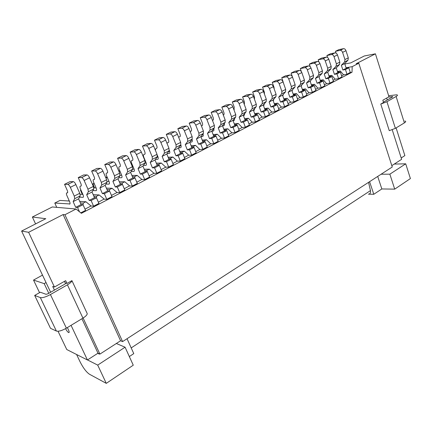 <?xml version="1.0" encoding="UTF-8"?>
<svg xmlns="http://www.w3.org/2000/svg" width="432" height="432" viewBox="0 0 432 432"><rect width="100%" height="100%" fill="white"/><g stroke="black" fill="none" stroke-linecap="round" stroke-linejoin="round"><path stroke-width="0.65" d="M377.708 176.429L381.834 188.951L394.713 189.14L410.4 178.578L405.718 163.814L394.243 164.074M394.713 189.14L389.858 174.177L405.718 163.814M381.083 174.242L389.858 174.177M127.04 338.72L133.774 353.608L129.335 356.557M116.343 343.494L125.086 347.209L133.261 365.191L106.277 383.362L89.467 374.236C86.324 372.087 83.192 367.951 80.087 361.838L76.599 354.51M381.834 188.951L373.793 194.287L368.383 194.162M58.028 331.263L66.776 349.537L87.426 359.986L71.059 325.334M54.416 290.099L52.693 286.454L54.448 287.042L28.625 232.303L63.11 214.558L64.924 214.747L76.054 209.012L81.378 213.327L352.021 72.236L352.188 66.647L358.787 63.239L356.184 63.72L375.424 53.822L388.967 96.752L382.833 100.246L383.54 102.476L380.77 104.063L386.948 101.725L396.106 96.482C397.753 95.477 397.921 94.927 396.608 94.813L388.654 95.747M35.581 223.911L32.362 217.021L45.781 218.7L21.6 231.055L28.625 232.303M21.6 231.055L50.63 292.259M67.376 327.569L68.483 329.913C69.352 331.9 69.385 332.78 68.575 332.559C67.603 331.954 66.604 330.647 65.578 328.639M48.789 293.312L44.188 283.63L33.523 280.082L39.55 292.664M368.404 194.162C370.132 194.011 370.818 192.829 370.456 190.604L368.572 182.347M373.793 194.287L369.592 181.683M358.787 63.239L392.261 167.006L122.591 341.599L64.924 214.747M87.426 359.986L97.988 353.187L99.916 354.1L120.571 340.762L122.591 341.599M401.198 157.966L404.87 155.601L396.106 127.91M392.234 129.794L401.625 159.311L391.819 165.64M387.256 99.959L386.662 98.064M327.553 57.472L326.9 55.512L330.34 53.822L335.016 52.85C336.08 52.834 336.895 53.525 337.451 54.913L339.827 62.127L339.53 64.503L336.258 67.862L337.824 72.592L340.389 72.139L341.955 76.874L338.564 78.64L335.156 79.202L331.873 75.362L328.919 75.87M340.389 72.139L336.987 73.894L338.564 78.64M344.812 63.99L350.806 62.867L364.273 55.987L375.424 53.822M76.054 209.012L52.304 206.966L32.362 217.021M336.037 53.077L335.453 51.311L338.834 49.653L343.456 48.67L340.146 50.323C341.215 50.306 342.025 50.987 342.581 52.375L344.93 59.557L344.623 61.927L341.329 65.286L342.878 69.995L345.449 69.536L346.999 74.25L343.57 74.833L340.346 71.01L337.473 71.518M346.999 74.25L350.293 72.398L348.791 67.813L346.216 68.278L344.677 63.585L347.987 60.221L348.3 57.856L345.967 50.695C345.416 49.313 344.606 48.632 343.537 48.654L343.456 48.67M348.791 67.813L345.449 69.536M346.216 68.278L342.878 69.995M344.677 63.585L341.329 65.286M335.453 51.311L340.065 50.339M350.287 72.538L352.021 72.236M346.043 67.759L352.188 66.647M404.795 121.019C406.123 121.219 405.983 121.846 404.368 122.888L395.383 128.347L389.264 130.653L380.77 104.063M93.841 196.16L96.509 196.285L96.46 197.829M93.193 194.686L99.133 194.94L104.128 199.044L98.377 202.198M94.565 179.096L94.079 179.528C94.77 179.361 94.781 178.416 94.111 176.699L91.633 171.023L96.908 168.431L100.456 168.334C101.315 168.545 102.146 169.484 102.94 171.164L106.65 179.728L106.996 182.315L101.731 184.982L99.943 188.001L102.395 193.622L104.344 193.698L106.796 199.319L104.188 199.179M101.731 184.982L101.369 182.396L97.627 173.794C96.822 172.114 95.996 171.164 95.143 170.948L91.633 171.023M93.701 179.528C93.01 179.701 92.999 180.63 93.668 182.331L96.115 187.909C96.773 189.599 96.763 190.512 96.071 190.652L92.869 190.555M82.226 194.216L80.428 190.166L81.005 190.183M119.831 183.033L122.256 183.06L122.213 184.388M119.27 181.732L124.772 181.764L129.551 185.841L124.276 188.741M120.323 166.25L119.799 166.698C120.533 166.504 120.582 165.564 119.945 163.868L117.574 158.29L122.629 155.806L126.344 155.585C127.235 155.768 128.066 156.681 128.833 158.328L132.381 166.752L132.64 169.322L127.597 171.877L125.604 174.955L127.953 180.479L129.994 180.49L132.338 186.019L129.611 185.971M127.597 171.877L127.321 169.306L123.746 160.85C122.969 159.197 122.143 158.279 121.257 158.09L117.574 158.29M119.399 166.709C118.67 166.903 118.622 167.837 119.254 169.506L121.597 174.998C122.224 176.661 122.175 177.574 121.441 177.741L118.692 177.752M105.813 177.8L107.438 177.795M131.884 175.435L137.187 175.387L141.869 179.442L136.814 182.228M132.797 160.024L132.257 160.483C133.007 160.277 133.072 159.338 132.457 157.658L130.135 152.118L135.086 149.688L138.877 149.418C139.779 149.585 140.611 150.482 141.367 152.113L144.839 160.472L145.055 163.031L140.119 165.532L138.035 168.637L140.33 174.118L142.414 174.091L144.709 179.577L141.923 179.577M140.119 165.532L139.887 162.967L136.388 154.58C135.626 152.944 134.795 152.042 133.893 151.87L130.135 152.118M131.846 160.499C131.101 160.704 131.036 161.638 131.652 163.296L133.942 168.745C134.552 170.392 134.482 171.304 133.736 171.482L131.188 171.536M119.054 171.769L120.209 171.747M180.139 152.437L182.088 152.318L182.056 153.36M179.739 151.438L184.356 151.151L188.665 155.142L184.421 157.502M180.187 136.388L179.577 136.868C180.398 136.625 180.527 135.686 179.971 134.06L177.838 128.698L182.396 126.457L186.462 125.987C187.418 126.106 188.244 126.954 188.951 128.525L192.137 136.615L192.213 139.142L187.672 141.442L185.242 144.634L187.353 149.947L189.583 149.801L191.689 155.115L188.714 155.272M187.672 141.442L187.58 138.915L184.367 130.799C183.659 129.222 182.828 128.369 181.877 128.245L177.838 128.698M179.14 136.906L178.616 137.236M178.616 147.83L180.468 147.701C181.278 147.485 181.408 146.572 180.862 144.968L180.824 144.877M202.57 141.016L204.363 140.87L204.336 141.826M202.484 125.269L201.841 125.761C202.689 125.496 202.846 124.567 202.322 122.958L200.275 117.682L204.655 115.533L208.829 114.977C209.806 115.069 210.638 115.895 211.318 117.439L214.375 125.399L214.391 127.904L210.022 130.118L207.452 133.348L209.477 138.575L211.766 138.38L213.786 143.608L210.73 143.834L206.809 145.876M210.022 130.118L210.001 127.607L206.917 119.621C206.231 118.071 205.4 117.245 204.428 117.142L200.275 117.682M200.912 136.647L202.468 136.507C203.261 136.301 203.445 135.454 203.013 133.974M202.219 140.108L206.545 139.752L210.73 143.834M244.858 119.464L246.38 119.286L246.359 120.096M244.577 118.697L248.4 118.249L252.223 122.137L249.005 123.952M244.334 104.555L244.469 102.028L242.579 96.914L246.629 94.921L251.003 94.214C252.013 94.268 252.839 95.045 253.481 96.541L256.3 104.258L256.203 106.72L252.164 108.767L249.334 112.055L251.203 117.121L253.6 116.834L255.463 121.91L252.272 122.256M252.164 108.767L252.25 106.299L249.41 98.555C248.767 97.06 247.941 96.277 246.931 96.217L242.579 96.914M243.367 115.447L243.994 115.371L244.804 113.324M254.659 113.589L258.374 113.125L262.127 116.991L259.06 118.73M254.507 99.355L254.507 97.038L252.655 91.967L256.63 90.013L261.047 89.267C262.067 89.316 262.888 90.083 263.52 91.562L266.285 99.22L266.161 101.677L262.197 103.685L259.313 106.979L261.144 112.012L263.563 111.704L265.394 116.737L262.17 117.115M262.197 103.685L262.316 101.223L259.529 93.544C258.892 92.054 258.066 91.287 257.051 91.233L252.655 91.967M253.481 110.387L253.892 110.333L254.75 108.394M284.024 99.468L285.32 99.279L285.298 99.981M283.792 98.809L287.194 98.318L290.741 102.13L288.095 103.648M283.743 83.884L281.772 77.668L285.536 75.821L290.066 74.979C291.103 75.001 291.924 75.74 292.523 77.188L295.132 84.672L294.937 87.097L291.195 88.992L288.149 92.318L289.883 97.238L292.361 96.876L294.089 101.795L290.785 102.249M291.195 88.992L291.379 86.562L288.749 79.056C288.144 77.603 287.323 76.864 286.286 76.837L281.772 77.668M282.695 95.72L283.478 94.122M341.615 75.848L343.57 74.833M333.088 80.276L335.156 79.202M318.94 62.003L318.195 59.783L321.694 58.066L326.349 57.116C327.407 57.11 328.223 57.807 328.79 59.211L331.209 66.474L330.928 68.861L327.694 72.214L329.292 76.977L331.841 76.545L333.434 81.313L329.983 83.106L326.592 83.651L323.255 79.79L320.215 80.298M324.41 84.785L326.592 83.651M310.203 66.685L309.334 64.136L312.898 62.386L317.52 61.463C318.578 61.463 319.394 62.17 319.966 63.585L322.434 70.902L322.175 73.3L318.978 76.648L320.603 81.443L323.141 81.027L324.761 85.828L321.251 87.653L317.876 88.177L315.576 89.375M301.363 71.609L300.316 68.564L303.939 66.782L308.534 65.885C309.582 65.896 310.403 66.609 310.986 68.035L313.497 75.411L313.259 77.814L310.106 81.157L311.764 85.99L314.28 85.585L315.932 90.423L312.358 92.286L309.01 92.783L306.58 94.046M292.982 78.494L291.13 73.073L294.824 71.264L299.381 70.394C300.429 70.405 301.25 71.134 301.838 72.571L304.398 79.996L304.182 82.415L301.072 85.752L302.762 90.617L305.262 90.229L306.947 95.105L303.307 97L299.981 97.475L297.427 98.804M294.937 87.097L291.875 90.423L293.593 95.332L296.082 94.959L297.794 99.868L294.089 101.795M274.217 89.051L274.028 87.345L272.246 82.345L276.08 80.465L280.573 79.655C281.605 79.682 282.425 80.428 283.036 81.891L285.698 89.429L285.525 91.865L282.512 95.186L284.261 100.127L286.729 99.776L288.479 104.722L284.699 106.688L281.421 107.114L278.597 108.583M264.47 94.192L264.357 92.146L262.543 87.113L266.447 85.196L270.902 84.413C271.928 84.456 272.749 85.212 273.37 86.681L276.08 94.279L275.935 96.725L272.97 100.035L274.752 105.014L277.204 104.679L278.986 109.663L275.135 111.667L271.885 112.072L268.92 113.611M266.161 101.677L263.25 104.976L265.07 109.993L267.494 109.679L269.314 114.696L265.394 116.737M256.203 106.72L253.346 110.014L255.204 115.063L257.607 114.772L259.459 119.831L255.463 121.91M233.939 109.793L234.236 107.109L232.308 101.957L236.439 99.927L240.764 99.252C241.769 99.317 242.595 100.105 243.248 101.612L246.121 109.388L246.051 111.866L243.254 115.144L245.144 120.236L247.525 119.961L249.415 125.059L245.344 127.175L242.185 127.499L238.761 129.276M223.312 115.069C224.127 114.745 224.294 113.816 223.803 112.288L221.837 107.098L226.049 105.03L230.326 104.393C231.325 104.468 232.151 105.262 232.81 106.785L235.748 114.62L235.699 117.11L232.967 120.371L234.895 125.501L237.254 125.253L239.182 130.388L235.03 132.548L231.903 132.84L228.317 134.698M212.452 120.393L212.647 120.366C213.505 120.096 213.678 119.167 213.165 117.574L211.162 112.336L215.455 110.23L219.688 109.631C220.671 109.717 221.503 110.527 222.172 112.061L225.164 119.956L225.148 122.456L222.48 125.707L224.451 130.874L226.778 130.648L228.744 135.821L224.516 138.024L221.422 138.283L217.669 140.233M214.391 127.904L211.788 131.144L213.797 136.35L216.097 136.15L218.106 141.361L213.786 143.608M191.446 130.772L190.82 131.258C191.651 131.004 191.797 130.07 191.257 128.455L189.167 123.136L193.639 120.944L197.759 120.425C198.725 120.533 199.557 121.365 200.248 122.926L203.369 130.95L203.413 133.466L200.88 136.685L202.932 141.939L205.205 141.755L207.252 147.015L202.851 149.305L199.832 149.494L195.728 151.627M192.213 139.142L189.756 142.344L191.846 147.636L194.092 147.479L196.182 152.777L191.689 155.115M168.701 142.117L168.107 142.592C168.912 142.355 169.025 141.421 168.458 139.779L166.277 134.374L170.932 132.089L174.928 131.663C175.873 131.798 176.704 132.656 177.422 134.244L180.679 142.398L180.787 144.931L178.405 148.111L180.544 153.446L182.752 153.322L184.885 158.657L180.301 161.044L177.374 161.163L172.886 163.49M156.978 147.965L156.4 148.43C157.189 148.208 157.291 147.269 156.703 145.616L154.478 140.168L159.23 137.835L163.161 137.462C164.095 137.603 164.927 138.472 165.656 140.076L168.977 148.295L169.123 150.838L166.822 154.003L169.004 159.376L171.18 159.278L173.362 164.662L168.68 167.098L165.796 167.173L161.109 169.609M145.017 153.932L144.45 154.391C145.222 154.181 145.309 153.241 144.704 151.573L142.436 146.081L147.28 143.699L151.146 143.375C152.064 143.532 152.896 144.418 153.641 146.032L157.032 154.321L157.216 156.87L155.002 160.013L157.232 165.429L159.37 165.359L161.595 170.786L156.821 173.27L153.986 173.313L149.089 175.851M145.055 163.031L142.933 166.147L145.206 171.612L147.307 171.569L149.585 177.039L144.709 179.577M132.64 169.322L130.61 172.411L132.932 177.919L134.995 177.914L137.317 183.427L132.338 186.019M107.579 172.606L107.077 173.043C107.789 172.865 107.822 171.92 107.168 170.219L104.744 164.587L109.906 162.054L113.54 161.892C114.415 162.086 115.247 163.015 116.03 164.673L119.653 173.173L119.956 175.748L118.022 178.81L120.398 184.361L122.418 184.388L124.794 189.95L119.707 192.596L117.034 192.505L111.467 195.399M106.996 182.315L105.16 185.35L107.595 190.949L109.566 191.009L111.996 196.614L106.796 199.319M81.259 185.733L80.795 186.154C81.47 186.003 81.459 185.058 80.768 183.33L78.23 177.606L83.624 174.955L87.08 174.917C87.928 175.144 88.754 176.099 89.564 177.79L93.361 186.435L93.744 189.027L92.021 192.029L94.511 197.672L96.433 197.77L98.917 203.423L93.604 206.188L91.06 205.999L85.001 209.142M78.597 198.855L73.138 201.625L74.704 198.677L74.25 196.074L70.335 187.326C69.498 185.614 68.672 184.631 67.856 184.383L64.535 184.329L70.049 181.618L73.413 181.645C74.234 181.888 75.06 182.866 75.892 184.572L79.769 193.288L80.206 195.89L78.597 198.855L81.135 204.547L83.009 204.682L85.552 210.379L80.854 212.825M329.103 76.421L330.161 76.243L330.145 76.831M311.359 84.807L314.48 84.299L317.876 88.177M311.558 85.396L312.709 85.212L312.687 85.844M314.48 84.299L312.709 85.212M302.335 89.392L305.548 88.889L309.01 92.783M302.546 90.002L303.745 89.813L303.723 90.466M305.548 88.889L303.745 89.813M293.15 94.057L296.455 93.56L299.981 97.475M274.266 103.648L277.765 103.162L281.421 107.114M274.509 104.328L275.859 104.144L275.832 104.868M277.765 103.162L275.859 104.144M264.557 108.572L268.159 108.097L271.885 112.072M254.399 108.799L254.788 108.745M234.295 123.903L238.237 123.471L242.185 127.499M234.592 124.697L236.18 124.524L236.153 125.372M238.237 123.471L236.18 124.524M223.814 129.206L227.875 128.795L231.903 132.84M224.127 130.032L225.779 129.87L225.752 130.745M227.875 128.795L225.779 129.87M213.122 134.606L217.318 134.217L221.422 138.283M202.419 134.725L203.197 134.654M191.09 145.719L195.561 145.395L199.832 149.494M180.149 145.784L181.094 145.714M168.151 157.264L172.924 157.027L177.374 161.163M168.572 158.312L170.608 158.215L170.575 159.305M172.924 157.027L170.608 158.215M156.314 163.204L161.255 163.021L165.796 167.173M156.767 164.311L158.895 164.236L158.857 165.38M161.255 163.021L158.895 164.236M144.229 169.263L149.348 169.139L153.986 173.313M132.721 169.166L134.093 169.128M93.917 187.855L96.109 187.904M106.375 188.147L112.088 188.282L117.034 192.505M93.814 187.85L96.109 187.909M82.809 194.243L81.113 194.33M68.035 200.945L69.19 200.68M79.709 201.35L85.892 201.739L91.06 205.999M80.411 202.927L83.209 203.116L83.149 204.995M85.892 201.739L83.209 203.116M94.511 197.672L89.197 200.405L91.098 200.518L93.604 206.188M96.433 197.77L91.098 200.518M80.141 194.287L82.879 194.405M93.744 189.027L88.366 191.754L86.686 194.74L89.197 200.405M92.021 192.029L86.686 194.74M88.366 191.754L87.961 189.157L84.132 180.484C83.317 178.789 82.485 177.822 81.648 177.59L78.23 177.606M80.428 186.149C79.758 186.305 79.769 187.24 80.455 188.946L82.955 194.578C83.635 196.279 83.641 197.192 82.971 197.321L79.526 197.143M109.566 191.009L104.344 193.698M107.595 190.949L102.395 193.622M105.16 185.35L99.943 188.001M80.892 189.934L80.428 190.166M112.088 188.282L109.523 189.599L109.474 191.003M106.979 189.529L109.523 189.599M120.398 184.361L115.312 186.98L117.31 187.018L119.707 192.596M122.418 184.388L117.31 187.018M107.131 181.516L109.048 181.526M119.956 175.748L114.804 178.362L112.909 181.408L115.312 186.98M118.022 178.81L112.909 181.408M114.804 178.362L114.485 175.781L110.83 167.254C110.041 165.586 109.21 164.651 108.34 164.452L104.744 164.587M106.688 173.048C105.975 173.232 105.948 174.166 106.596 175.851L108.988 181.386C109.636 183.06 109.598 183.973 108.891 184.129L105.921 184.091M94.592 187.866L92.864 183.924L94.376 183.94M94.095 183.303L92.864 183.924M134.995 177.914L129.994 180.49M132.932 177.919L127.953 180.479M120.101 175.284L121.705 175.268M130.61 172.411L125.604 174.955M107.017 176.818L105.678 177.487M147.307 171.569L142.414 174.091M145.206 171.612L140.33 174.118M142.933 166.147L138.035 168.637M119.664 170.467L118.708 170.948M149.348 169.139L146.934 170.381L146.896 171.58M144.715 170.424L146.934 170.381M157.232 165.429L152.453 167.886L154.575 167.832L156.821 173.27M159.37 165.359L154.575 167.832M144.974 163.156L146.216 163.107M157.216 156.87L152.383 159.322L150.201 162.448L152.453 167.886M155.002 160.013L150.201 162.448M152.383 159.322L152.188 156.767L148.759 148.451C148.014 146.826 147.182 145.935 146.27 145.778L142.436 146.081M144.04 154.418C143.273 154.634 143.192 155.563 143.791 157.21L146.032 162.616C146.626 164.252 146.54 165.17 145.778 165.359L143.419 165.434M131.987 165.818L132.7 165.791M132.052 164.246L131.452 164.549M169.004 159.376L164.322 161.784L166.482 161.698L168.68 167.098M171.18 159.278L166.482 161.698M156.946 157.259L158.085 157.199M169.123 150.838L164.387 153.236L162.124 156.389L164.322 161.784M166.822 154.003L162.124 156.389M164.387 153.236L164.23 150.692L160.877 142.441C160.142 140.837 159.311 139.957 158.387 139.811L154.478 140.168M155.979 148.462L155.38 150.282M155.396 159.451L157.572 159.354C158.355 159.154 158.458 158.242 157.88 156.616L157.34 155.299M144.623 159.953L144.925 159.943M180.544 153.446L175.954 155.806L178.151 155.687L180.301 161.044M182.752 153.322L178.151 155.687M168.669 151.465L169.706 151.4M180.787 144.931L176.148 147.28L173.799 150.455L175.954 155.806M178.405 148.111L173.799 150.455M176.148 147.28L176.024 144.742L172.746 136.561C172.022 134.968 171.191 134.104 170.251 133.969L166.277 134.374M167.675 142.625L167 143.402M167.125 153.587L169.133 153.468C169.933 153.257 170.046 152.345 169.484 150.736L169.317 150.325M194.092 147.479L189.583 149.801M191.846 147.636L187.353 149.947M189.756 142.344L185.242 144.634M195.561 145.395L193.336 146.54L193.304 147.533M191.468 146.669L193.336 146.54M202.932 141.939L198.526 144.202L200.783 144.034L202.851 149.305M205.205 141.755L200.783 144.034M191.398 140.206L192.256 140.13M203.413 133.466L198.958 135.724L196.457 138.937L198.526 144.202M200.88 136.685L196.457 138.937M198.958 135.724L198.904 133.202L195.755 125.156C195.059 123.59 194.227 122.747 193.266 122.639L189.167 123.136M190.377 131.306L190.085 131.398M189.875 142.187L191.576 142.047C192.386 141.831 192.542 140.94 192.035 139.374M216.097 136.15L211.766 138.38M213.797 136.35L209.477 138.575M211.788 131.144L207.452 133.348M217.318 134.217L215.179 135.319L215.147 136.231M213.457 135.475L215.179 135.319M224.451 130.874L220.212 133.051L222.534 132.835L224.516 138.024M226.778 130.648L222.534 132.835M213.23 129.352L213.916 129.281M225.148 122.456L220.871 124.621L218.225 127.867L220.212 133.051M222.48 125.707L218.225 127.867M220.871 124.621L220.876 122.121L217.858 114.199C217.183 112.66 216.351 111.845 215.368 111.753L211.162 112.336M211.81 131.204L213.149 131.069C213.926 130.874 214.137 130.075 213.775 128.671M234.895 125.501L230.742 127.64L233.086 127.397L235.03 132.548M237.254 125.253L233.086 127.397M223.819 124.07L224.435 124.006M235.699 117.11L231.503 119.232L228.798 122.494L230.742 127.64M232.967 120.371L228.798 122.494M231.503 119.232L231.541 116.743L228.582 108.88C227.918 107.357 227.086 106.553 226.098 106.472L221.837 107.098M222.534 125.852L223.625 125.734C224.392 125.55 224.624 124.794 224.321 123.46M245.144 120.236L241.072 122.332L243.443 122.067L245.344 127.175M247.525 119.961L243.443 122.067M234.209 118.886L234.743 118.822M246.051 111.866L241.936 113.951L239.161 117.223L241.072 122.332M243.254 115.144L239.161 117.223M241.936 113.951L241.996 111.472L239.096 103.669C238.442 102.157 237.616 101.363 236.617 101.293L232.308 101.957M233.053 120.604L233.906 120.506L234.662 118.346M257.607 114.772L253.6 116.834M255.204 115.063L251.203 117.121M244.404 113.8L244.863 113.74M253.346 110.014L249.334 112.055M267.494 109.679L263.563 111.704M265.07 109.993L261.144 112.012M263.25 104.976L259.313 106.979M268.159 108.097L266.215 109.096L266.193 109.847M264.811 109.28L266.215 109.096M274.752 105.014L270.902 106.996L273.343 106.672L275.135 111.667M277.204 104.679L273.343 106.672M264.211 103.891L264.53 103.847M275.935 96.725L272.047 98.696L269.104 102.001L270.902 106.996M272.97 100.035L269.104 102.001M272.047 98.696L272.187 96.244L269.455 88.625C268.828 87.145 268.007 86.389 266.981 86.346L262.543 87.113M263.407 105.413L264.508 103.55M284.261 100.127L280.481 102.071L282.938 101.725L284.699 106.688M286.729 99.776L282.938 101.725M285.525 91.865L281.707 93.798L278.716 97.119L280.481 102.071M282.512 95.186L278.716 97.119M281.707 93.798L281.869 91.357L279.191 83.797C278.581 82.328 277.754 81.583 276.723 81.545L272.246 82.345M273.694 100.251L273.148 100.532L274.082 98.793M296.082 94.959L292.361 96.876M293.593 95.332L289.883 97.238M291.875 90.423L288.149 92.318M296.455 93.56L294.613 94.505L294.597 95.18M293.371 94.689L294.613 94.505M302.762 90.617L299.111 92.491L301.612 92.113L303.307 97M305.262 90.229L301.612 92.113M304.182 82.415L300.505 84.278L297.416 87.61L299.111 92.491M301.072 85.752L297.416 87.61M300.505 84.278L300.715 81.853L298.134 74.407C297.54 72.965 296.719 72.236 295.677 72.22L291.13 73.073M292.064 90.958L292.702 89.532M311.764 85.99L308.178 87.831L310.694 87.431L312.358 92.286M314.28 85.585L310.694 87.431M313.259 77.814L309.647 79.645L306.515 82.982L308.178 87.831M310.106 81.157L306.515 82.982M309.647 79.645L309.879 77.236L307.346 69.838C306.758 68.407 305.942 67.689 304.895 67.678L300.316 68.564M301.25 86.254L301.752 85.018M320.603 81.443L317.088 83.252L319.615 82.841L321.251 87.653M323.141 81.027L319.615 82.841M310.63 80.606L310.262 81.61M322.175 73.3L318.627 75.092L315.446 78.44L317.088 83.252M318.978 76.648L315.446 78.44M318.627 75.092L318.875 72.695L316.391 65.356C315.814 63.936 314.998 63.229 313.945 63.223L309.334 64.136M320.409 80.87L321.511 80.687L321.494 81.297M321.511 80.687L323.255 79.79M329.292 76.977L325.836 78.754L328.379 78.327L329.983 83.106M331.841 76.545L328.379 78.327M330.928 68.861L327.445 70.627L324.227 73.98L325.836 78.754M327.694 72.214L324.227 73.98M327.445 70.627L327.715 68.24L325.28 60.95C324.707 59.546 323.892 58.844 322.834 58.844L318.195 59.783M319.102 77.02L319.372 76.232M330.161 76.243L331.873 75.362M287.194 98.318L285.32 99.279M254.929 114.323L256.392 114.14L256.365 114.923M258.374 113.125L256.392 114.14M248.4 118.249L246.38 119.286M206.545 139.752L204.363 140.87M184.356 151.151L182.088 152.318M132.403 176.666L134.725 176.65L134.687 177.914M137.187 175.387L134.725 176.65M124.772 181.764L122.256 183.06M99.133 194.94L96.509 196.285M69.952 203.947L54.778 203.045L59.994 200.426L69.347 201.026M83.009 204.682L77.56 207.49L75.703 207.338L73.138 201.625M79.45 211.707L77.56 207.49M81.135 204.547L75.703 207.338M64.535 184.329L67.133 190.102C67.84 191.846 67.873 192.785 67.219 192.931L66.863 192.915C66.215 193.061 66.247 193.995 66.955 195.712L69.509 201.393C70.211 203.099 70.238 204.017 69.59 204.131M54.778 203.045L56.743 207.349M337.646 72.052L340.346 71.01M338.666 71.874L338.65 72.446M337.824 72.592L334.433 74.336L336.987 73.894M336.258 67.862L332.851 69.595L334.433 74.336M339.53 64.503L336.107 66.236L332.851 69.595M336.107 66.236L336.398 63.86L334.006 56.624C333.445 55.226 332.629 54.535 331.565 54.545L326.9 55.512M327.785 72.479L327.947 71.955M388.341 97.108L392.688 96.584L392.58 96.919L383.438 102.141M42.498 275.114L33.523 280.082M64.454 281.351L65.545 283.684M81.907 318.74L97.988 353.187M66.388 328.169L50.425 294.548C45.878 296.984 42.52 297.999 40.349 297.594L34.673 295.429L50.501 328.315L56.392 331.058C58.612 331.63 61.943 330.669 66.388 328.169L82.939 318.119C85.757 316.343 87.188 314.847 87.242 313.632L71.933 280.622L66.982 283.451L65.675 280.654L54.448 287.042M99.916 354.1L83.095 318.022M66.982 283.451L65.777 283.079L64.989 284.056L48.092 293.711L46.089 294.316L40.333 292.221L34.673 295.429M50.425 294.548L67.414 284.818C70.308 283.1 71.815 281.702 71.933 280.622M120.571 340.762L63.11 214.558M99.025 353.678L99.198 354.051L97.729 353.354M106.277 383.362L97.708 365.105L87.502 359.937M125.086 347.209L97.708 365.105M46.04 282.587L44.188 283.63M131.204 347.917L370.456 190.604M347.987 60.221L344.623 61.927M348.3 57.856L344.93 59.557M345.967 50.695L342.581 52.375M93.361 186.435L87.961 189.157M89.564 177.79L84.132 180.484M87.021 174.911L81.589 177.59M81.151 185.976L80.795 186.154M83.349 197.127L82.971 197.321M106.65 179.728L101.369 182.396M102.94 171.164L97.627 173.794M100.391 168.329L95.083 170.948M94.446 179.345L94.079 179.528M96.46 190.458L96.071 190.652M119.653 173.173L114.485 175.781M116.03 164.673L110.83 167.254M113.476 161.892L108.275 164.452M107.46 172.854L107.077 173.043M109.296 183.924L108.891 184.129M132.381 166.752L127.321 169.306M128.833 158.328L123.746 160.85M126.279 155.59L121.192 158.09M120.193 166.498L119.799 166.698M121.862 177.53L121.441 177.741M144.839 160.472L139.887 162.967M141.367 152.113L136.388 154.58M138.812 149.418L133.828 151.87M132.662 160.277L132.257 160.483M134.168 171.266L133.736 171.482M157.032 154.321L152.188 156.767M153.641 146.032L148.759 148.451M151.081 143.381L146.2 145.778M144.871 154.186L144.45 154.391M146.221 165.132L145.778 165.359M168.977 148.295L164.23 150.692M165.656 140.076L160.877 142.441M163.091 137.462L158.317 139.817M156.832 148.219L156.4 148.43M158.026 159.122L157.572 159.354M180.679 142.398L176.024 144.742M177.422 134.244L172.746 136.561M174.863 131.668L170.181 133.974M168.545 142.371L168.107 142.592M169.598 153.23L169.133 153.468M192.137 136.615L187.58 138.915M188.951 128.525L184.367 130.799M186.392 125.993L181.807 128.25M180.025 136.642L179.577 136.868M180.943 147.458L180.468 147.701M203.369 130.95L198.904 133.202M200.248 122.926L195.755 125.156M197.689 120.431L193.196 122.645M191.279 131.031L190.82 131.258M192.056 141.804L191.576 142.047M214.375 125.399L210.001 127.607M211.318 117.439L206.917 119.621M208.759 114.982L204.358 117.148M202.306 125.528L201.841 125.761M202.959 136.253L202.468 136.507M225.164 119.956L220.876 122.121M222.172 112.061L217.858 114.199M219.613 109.636L215.298 111.764M213.122 120.128L212.647 120.366M213.3 119.869L212.42 120.307M213.651 130.815L213.149 131.069M235.748 114.62L231.541 116.743M232.81 106.785L228.582 108.88M230.256 104.398L226.022 106.483M223.727 114.836L223.306 115.047M223.911 114.577L223.252 114.907M224.138 125.474L223.625 125.734M246.121 109.388L241.996 111.472M243.248 101.612L239.096 103.669M240.689 99.263L236.542 101.304M234.317 109.388L233.869 109.609M234.425 120.242L233.906 120.506M256.3 104.258L252.25 106.299M253.481 96.541L249.41 98.555M250.927 94.219L246.856 96.223M244.517 115.101L243.994 115.371M266.285 99.22L262.316 101.223M263.52 91.562L259.529 93.544M260.971 89.278L256.975 91.244M254.426 110.063L253.892 110.333M276.08 94.279L272.187 96.244M273.37 86.681L269.455 88.625M270.826 84.424L266.906 86.357M264.146 105.111L263.606 105.386M285.698 89.429L281.869 91.357M283.036 81.891L279.191 83.797M280.492 79.666L276.647 81.556M295.132 84.672L291.379 86.562M292.523 77.188L288.749 79.056M289.985 74.99L286.211 76.853M283.068 95.483L282.685 95.677M304.398 79.996L300.715 81.853M301.838 72.571L298.134 74.407M299.306 70.405L295.596 72.23M313.497 75.411L309.879 77.236M310.986 68.035L307.346 69.838M308.453 65.902L304.814 67.689M322.434 70.902L318.875 72.695M319.966 63.585L316.391 65.356M317.439 61.474L313.864 63.234M331.209 66.474L327.715 68.24M328.79 59.211L325.28 60.95M326.268 57.132L322.758 58.86M80.206 195.89L74.704 198.677M79.769 193.288L74.25 196.074M75.892 184.572L70.335 187.326M73.354 181.645L67.797 184.378M67.565 192.758L67.219 192.931M67.662 192.515L66.863 192.915M339.827 62.127L336.398 63.86M337.451 54.913L334.006 56.624M334.935 52.861L331.49 54.562M404.368 122.888L396.106 96.482M395.383 128.347L386.948 101.725M392.564 96.93L392.461 96.595M82.939 318.119L67.414 284.818M56.392 331.058L40.349 297.594M343.537 48.654L340.146 50.323M87.08 174.917L81.648 177.59M100.456 168.334L95.143 170.948M113.54 161.892L108.34 164.452M126.344 155.585L121.257 158.09M138.877 149.418L133.893 151.87M151.146 143.375L146.27 145.778M163.161 137.462L158.387 139.811M174.928 131.663L170.251 133.969M186.462 125.987L181.877 128.245M197.759 120.425L193.266 122.639M208.829 114.977L204.428 117.142M219.688 109.631L215.368 111.753M230.326 104.393L226.098 106.472M240.764 99.252L236.617 101.293M251.003 94.214L246.931 96.217M261.047 89.267L257.051 91.233M270.902 84.413L266.981 86.346M280.573 79.655L276.723 81.545M290.066 74.979L286.286 76.837M299.381 70.394L295.677 72.22M308.534 65.885L304.895 67.678M317.52 61.463L313.945 63.223M326.349 57.116L322.834 58.844M73.413 181.645L67.856 184.383M335.016 52.85L331.565 54.545M69.169 332.197L68.575 332.559"/></g></svg>
